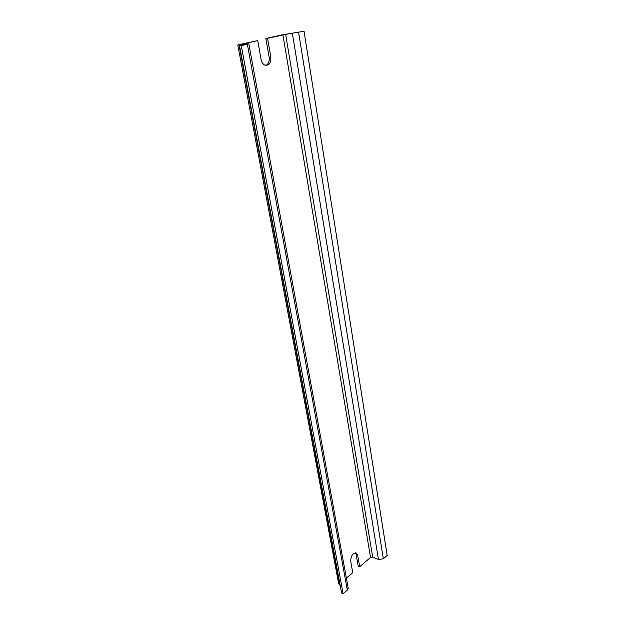 <?xml version="1.0" encoding="UTF-8"?>
<svg xmlns="http://www.w3.org/2000/svg" width="625" height="625" viewBox="0 0 625 625"><rect width="100%" height="100%" fill="white"/><g stroke="black" fill="none" stroke-linecap="round" stroke-linejoin="round"><path stroke-width="0.94" d="M265.859 38.539L267.562 38.336L270.836 57.086L269.133 57.25L265.859 38.539L281.531 34.961L304.031 31.25L387.188 555.422L383.336 558.773L378.461 559.539L372.68 557.117L370.523 557.453L359.672 566.742L358.195 566.102L356.18 554.555L357.656 555.18L356.625 553.203C353.016 552.695 351.031 555.312 350.672 561.055L352.742 572.664L346.367 578.125M304.031 31.25L285.641 34.367L372.68 557.117M267.562 38.336L285.641 34.367M348.18 588.062L347.344 590.078L343.125 593.75L241.273 45.648L248.844 43.797L241.039 44.562M241.273 45.648L239.531 45.836L341.625 593.047L343.125 593.75M239.531 45.836L246.273 44.242L239 45.008L237.82 45.031L239.305 44.586L257.734 40.578L241.008 44.391M340.195 585.383L338.688 583.812L237.82 45.055M357.656 555.18L359.672 566.742M257.734 40.578L261.109 59.5C261.648 62.133 262.805 63.969 264.586 65C268.977 66 271.055 63.367 270.836 57.086M355.383 552.797L356.18 554.555M269.133 57.25C269.594 61.383 268.492 64.102 265.82 65.414M298.625 32.492L383.336 558.773M292.398 33.57L378.461 559.539M282.898 34.844L370.523 557.453M247.359 44.25L347.344 590.078M239 45.008L339.875 585.234M248.844 43.797L348.219 588.258M355.695 552.812L356.625 553.203"/></g></svg>
